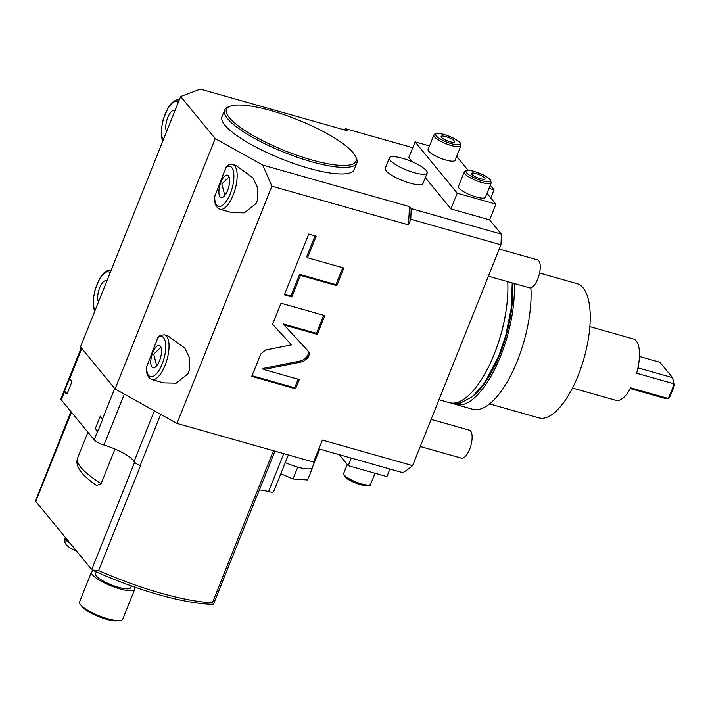 <?xml version="1.0" encoding="UTF-8"?>
<svg xmlns="http://www.w3.org/2000/svg" width="710" height="710" viewBox="0 0 710 710"><rect width="100%" height="100%" fill="white"/><g stroke="black" fill="none" stroke-linecap="round" stroke-linejoin="round"><path stroke-width="1.06" d="M389.941 469.026L386.906 476.623L348.246 465.68L339.202 454.666M318.879 448.906L402.872 472.691A172.974 67.219 -74.2 0 0 412.608 465.636L322.402 440.093L313.598 462.112L177.003 423.435L271.894 186.18L408.49 224.857L409.519 206.628L411.143 208.598L501.349 234.14A172.974 67.219 -74.2 0 1 500.949 244.773L412.608 465.636M429.523 145.949L415.084 141.858L457.231 193.182L495.891 204.125L489.607 219.851L501.349 234.14M495.891 204.125L487.016 193.315M468.121 170.302L456.672 156.369M351.281 458.083L348.246 465.68M500.949 244.773L410.744 219.239L408.49 224.857M265.478 350.057L260.721 354.015L251.757 376.406L295.573 388.814L299.283 379.548L263.783 369.493L303.294 361.576L308.051 357.618L309.906 352.976L284.018 324.94L317.343 334.374L324.843 315.63L281.027 303.223L272.578 324.355L291.49 344.838L265.478 350.057M300.472 275.382L336.824 285.677L343.88 268.034L307.528 257.739L316.163 236.146L308.708 234.034L284.373 294.863L291.837 296.975L300.472 275.382L299.629 274.353L335.981 284.648L342.752 267.714M215.201 138.61L115.064 388.965L80.505 346.879L180.633 96.525L215.201 138.61L262.736 165.066L409.519 206.628M115.064 388.965L177.003 423.435M64.637 391.396L61.273 399.819L94.19 439.889A8.724 2.094 -158.2 0 0 103.962 445.019A26.163 6.284 -158.2 0 1 133.276 460.399A26.163 6.284 -158.2 0 1 134.084 461.58A8.724 2.094 -158.2 0 0 140.145 465.618A122.102 29.332 21.8 0 0 140.509 465.778L98.592 570.583A122.102 29.332 21.8 0 0 212.388 602.799L213.745 603.571L213.142 604.272A119.191 28.631 -158.2 0 1 92.185 570.023A8.724 2.094 -158.2 0 1 91.723 569.544L134.625 462.272M61.273 399.819A8.724 2.094 -158.2 0 1 60.909 398.763L81.277 347.829M101.166 483.634L96.613 485.471C89.726 480.803 84.552 476.295 81.091 471.946C77.141 466.807 75.988 462.157 77.647 457.985A78.49 18.859 -158.2 0 0 101.166 483.634L114.993 449.057M71.47 412.235L35.784 501.438L91.723 569.544M212.388 602.799L254.304 497.994A122.102 29.332 21.8 0 0 254.544 498.003L273.448 450.743M274.93 451.169L256.408 497.47A8.724 2.094 -158.2 0 1 254.544 498.003M259.407 489.971A26.163 6.284 -158.2 0 1 268.584 491.631A8.724 2.094 -158.2 0 0 273.669 491.657L288.349 454.968M344.013 129.788A172.974 67.219 105.8 0 1 345.513 128.696L347.137 130.667L200.353 89.114L180.633 96.525M412.741 147.724L345.513 128.696M415.084 141.858L408.8 157.584L412.288 161.836M425.317 177.695L450.948 208.9L457.231 193.182M489.607 219.851L450.948 208.9M224.608 110.103L221.99 116.653A71.222 17.111 21.8 0 0 224.981 125.226A71.222 17.111 21.8 0 0 295.422 164.063A71.222 17.111 21.8 0 0 354.255 169.557L356.873 163.007A71.222 17.111 -158.2 0 1 298.049 157.513A71.222 17.111 -158.2 0 1 227.599 118.676A71.222 17.111 -158.2 0 1 224.608 110.103A71.222 17.111 -158.2 0 1 228.238 106.997L230.04 106.287A69.766 16.765 -158.2 0 1 292.236 117.638A69.766 16.765 -158.2 0 1 353.118 152.756A69.766 16.765 -158.2 0 1 355.577 156.502A69.766 16.765 -158.2 0 1 306.436 158.383A69.766 16.765 -158.2 0 1 229.41 117.736A69.766 16.765 -158.2 0 1 230.04 106.287M422.991 183.499A20.35 4.89 -158.2 0 1 409.998 183.127A20.35 4.89 -158.2 0 1 385.202 168.385L389.399 157.904A20.35 4.89 21.8 0 0 414.196 172.645A20.35 4.89 -158.2 0 0 427.189 173.018L422.991 183.499M410.744 219.239A172.974 67.219 -74.2 0 0 411.143 208.598M271.894 186.18L262.736 165.066M167.755 335.732L184.849 348.131L189.286 357.52L189.348 370.292A23.252 9.035 -74.2 0 1 187.91 373.886L176.186 383.16L163.584 382.885L151.949 379.593A23.252 9.035 105.8 0 0 166.983 359.677A23.252 9.035 105.8 0 0 164.622 334.845L167.755 335.732M151.949 379.593C148.186 378.066 146.278 374.135 146.233 367.824L157.886 337.578L160.38 335.218L164.622 334.845M235.871 165.421L252.973 177.82L257.402 187.209L257.464 199.98A23.252 9.035 -74.2 0 1 256.035 203.575L244.302 212.849L231.7 212.583L220.073 209.281A23.252 9.035 105.8 0 0 235.099 189.375A23.252 9.035 105.8 0 0 232.738 164.534L235.871 165.421M220.073 209.281C216.31 207.755 214.402 203.832 214.349 197.513L226.011 167.267L228.505 164.906L232.738 164.534M98.495 301.91A11.626 4.517 105.8 0 1 99.347 288.65A11.626 4.517 105.8 0 1 106.198 280.761A11.626 4.517 105.8 0 1 106.819 281.071M166.61 131.599A11.626 4.517 105.8 0 1 167.471 118.339A11.626 4.517 105.8 0 1 174.323 110.449A11.626 4.517 105.8 0 1 174.944 110.76M151.949 367.088A11.626 4.517 -74.2 0 0 152.97 367.798A11.626 4.517 -74.2 0 0 160.034 359.304A11.626 4.517 -74.2 0 0 160.327 346.134A11.626 4.517 105.8 0 0 159.306 345.424A11.626 4.517 105.8 0 0 152.242 353.917A11.626 4.517 105.8 0 0 151.949 367.088M156.706 365.739L153.724 354.192L160.957 347.252M220.065 196.776A11.626 4.517 -74.2 0 0 221.094 197.487A11.626 4.517 -74.2 0 0 228.15 188.993A11.626 4.517 -74.2 0 0 228.451 175.823A11.626 4.517 105.8 0 0 227.422 175.113A11.626 4.517 105.8 0 0 220.366 183.606A11.626 4.517 105.8 0 0 220.065 196.776M224.821 195.427L221.848 183.89L229.073 176.941M490.255 185.221L494.027 189.81L488.986 188.39M455.101 160.282A14.537 3.488 -158.2 0 1 443.093 159.164A14.537 3.488 -158.2 0 1 428.716 151.239A14.537 3.488 -158.2 0 1 428.112 149.482L433.872 135.077A14.537 3.488 21.8 0 0 434.484 136.826A14.537 3.488 21.8 0 0 448.862 144.751A14.537 3.488 21.8 0 0 460.87 145.87L455.101 160.282M485.445 197.229A14.537 3.488 -158.2 0 1 473.446 196.111A14.537 3.488 -158.2 0 1 459.068 188.185A14.537 3.488 -158.2 0 1 458.456 186.437L464.225 172.024A14.537 3.488 21.8 0 0 464.828 173.773A14.537 3.488 21.8 0 0 479.206 181.698A14.537 3.488 21.8 0 0 491.214 182.825L485.445 197.229M494.027 189.81L490.787 197.912M454.338 140.988A7.269 1.748 21.8 0 0 447.149 137.021A7.269 1.748 21.8 0 0 441.15 136.462A7.269 1.748 21.8 0 0 441.451 137.341A7.269 1.748 -158.2 0 0 448.64 141.299A7.269 1.748 -158.2 0 0 454.64 141.858A7.269 1.748 -158.2 0 0 454.338 140.988M484.681 177.935A7.269 1.748 21.8 0 0 477.493 173.977A7.269 1.748 21.8 0 0 471.493 173.417A7.269 1.748 21.8 0 0 471.795 174.287A7.269 1.748 -158.2 0 0 478.984 178.254A7.269 1.748 -158.2 0 0 484.992 178.813A7.269 1.748 -158.2 0 0 484.681 177.935M355.577 156.502L356.385 158.25A71.222 17.111 -158.2 0 1 356.873 163.007M389.399 157.904A20.35 4.89 21.8 0 1 402.392 158.277A20.35 4.89 -158.2 0 1 427.189 173.018M35.784 501.438A8.724 2.094 -158.2 0 1 35.5 501.003L70.938 411.587M98.592 570.583L92.185 570.023M96.276 571.87L95.566 573.653A18.895 4.535 21.8 0 0 96.356 575.934A18.895 4.535 21.8 0 0 115.047 586.238A18.895 4.535 21.8 0 0 130.649 587.694L131.368 585.901M93.764 570.742A23.252 5.591 -158.2 0 0 91.519 572.038A23.252 5.591 -158.2 0 0 119.848 588.883A23.252 5.591 21.8 0 0 134.705 589.309A23.252 5.591 21.8 0 0 133.968 586.824M119.759 620.629L116.822 620.886A20.35 4.89 21.8 0 1 106.429 619.297A20.35 4.89 -158.2 0 1 82.679 607.236L80.736 605.026A23.252 5.591 -158.2 0 0 107.885 618.818A23.252 5.591 21.8 0 0 119.759 620.629A23.252 5.591 21.8 0 0 122.732 619.244L134.705 589.309M80.736 605.026A23.252 5.591 -158.2 0 1 79.547 601.965L91.519 572.038M64.637 391.086L65.879 393.562L67.139 393.642A12.354 2.964 21.8 0 1 64.716 390.686L69.518 378.678A12.354 2.964 21.8 0 0 71.941 381.634L69.651 378.856A8.724 2.094 -158.2 0 1 69.518 378.678M100.287 416.149L102.568 418.935A8.724 2.094 21.8 0 0 102.737 419.122L97.927 431.13L96.649 431.032L95.486 428.157L100.287 416.149A12.354 2.964 21.8 0 0 102.737 419.122M67.139 393.642L71.941 381.634M291.49 344.838L272.613 324.284M317.343 334.374L316.5 333.354L323.716 315.311M284.018 324.94L283.183 323.911L316.5 333.354M263.783 369.493L262.94 368.472L302.451 360.556L307.208 356.589L309.036 352.027M295.573 388.814L294.73 387.784L298.156 379.229M252.041 375.696L294.73 387.784M284.657 294.162L290.993 295.955L299.629 274.353M307.528 257.739L306.685 256.718L315.045 235.827M336.824 285.677L335.981 284.648M291.837 296.975L290.993 295.955M319.722 449.146L312.373 467.508A23.11 5.556 -158.2 0 1 312.134 467.899A23.11 5.556 -158.2 0 1 311.867 468.147A23.11 5.556 -158.2 0 1 298.227 467.251A23.11 5.556 -158.2 0 1 297.623 467.082A23.11 5.556 -158.2 0 1 297.011 466.905A23.11 5.556 -158.2 0 1 285.305 462.574M298.227 467.251L297.011 466.905M297.73 467.216L293.017 479.01L280.832 473.756M312.364 468.174L307.652 479.969L293.017 479.01M438.975 399.712L449.457 402.676A79.511 30.903 -74.2 0 0 489.359 365.206A79.511 30.903 -74.2 0 0 507.73 281.666M492.66 357.911A76.165 29.598 -74.2 0 0 506.097 310.456M474.386 395.017A76.165 29.598 -74.2 0 0 512.469 283.006M452.802 403.138A79.511 30.903 -74.2 0 0 455.9 404.505A79.511 30.903 -74.2 0 0 495.802 367.034A79.511 30.903 -74.2 0 0 514.173 283.494M455.9 404.505L472.647 409.244A79.511 30.903 -74.2 0 0 512.655 371.57A79.511 30.903 -74.2 0 0 530.903 287.834M489.563 403.91L538.961 417.897A69.766 27.113 -74.2 0 0 581.33 366.919A69.766 27.113 -74.2 0 0 583.123 287.887A69.766 27.113 105.8 0 0 576.973 283.636L539.556 273.039M589.859 326.635L633.409 338.972A31.906 12.398 105.8 0 1 636.222 340.915A31.906 12.398 105.8 0 1 636.595 373.247L673.967 383.826L672.53 377.667L637.935 367.869M630.338 388.618L664.303 398.23L668.11 398.461L669.441 397.396A30.45 11.83 -74.2 0 0 674.5 384.758L673.967 383.826A31.906 12.398 -74.2 0 1 668.11 398.461L630.737 387.882A31.906 12.398 105.8 0 1 616.031 400.369L572.482 388.033M674.5 384.758L672.53 377.667L659.883 362.269L639.435 356.482M431.121 419.361L469.372 430.189A14.537 5.644 105.8 0 1 470.65 431.077A14.537 5.644 -74.2 0 1 470.277 447.54A14.537 5.644 -74.2 0 1 461.456 458.163L420.258 446.501M499.236 249.05L537.488 259.878A14.537 5.644 105.8 0 1 538.775 260.765A14.537 5.644 -74.2 0 1 538.402 277.228A14.537 5.644 -74.2 0 1 529.571 287.852L488.382 276.19M103.962 445.019L124.321 394.112M154.372 410.841L134.084 461.58M160.655 414.338L140.145 465.618M283.769 453.663L268.584 491.631M110.156 272.746A20.838 8.094 -74.2 0 0 96.986 284.595A20.838 8.094 -74.2 0 0 95.158 310.234M178.272 102.435A20.838 8.094 -74.2 0 0 165.11 114.283A20.838 8.094 -74.2 0 0 163.282 139.923M146.508 366.04A20.838 8.094 -74.2 0 0 155.339 374.88A20.838 8.094 -74.2 0 0 165.696 348.992A20.838 8.094 -74.2 0 0 157.886 337.578M214.624 195.729A20.838 8.094 -74.2 0 0 223.455 204.578A20.838 8.094 -74.2 0 0 233.812 178.68A20.838 8.094 -74.2 0 0 226.011 167.267M459.494 142.444A13.082 3.142 21.8 0 0 444.096 134.545A13.082 3.142 21.8 0 0 436.295 135.876A13.082 3.142 21.8 0 0 451.684 143.784A13.082 3.142 21.8 0 0 459.494 142.444M489.838 179.399A13.082 3.142 21.8 0 0 474.449 171.492A13.082 3.142 21.8 0 0 466.639 172.832A13.082 3.142 21.8 0 0 482.037 180.73A13.082 3.142 21.8 0 0 489.838 179.399M70.104 543.221A13.809 3.319 -158.2 0 1 65.036 538.144L65.329 537.408M81.81 348.468L69.651 378.856M102.568 418.935L114.718 388.548M94.19 439.889L97.554 431.467M95.486 428.157A12.354 2.964 21.8 0 0 97.927 431.13M308.051 357.618L307.208 356.589M303.294 361.576L302.451 360.556M375.04 473.268L370.691 484.14A14.537 3.488 -158.2 0 1 358.692 483.022A14.537 3.488 -158.2 0 1 344.314 475.097A14.537 3.488 -158.2 0 1 343.702 473.339L347.252 464.464M87.925 432.275L77.647 457.985M94.758 311.246L93.729 308.353L93.267 299.203L95.06 289.698L100.154 277.708L103.722 273.084L107.84 270.332L111.213 270.102M162.874 140.935L161.845 138.042L161.392 128.9L163.176 119.386L168.279 107.396L171.838 102.772L175.956 100.021L179.328 99.79M460.87 145.87L460.089 142.834C460.533 142.577 454.515 138.388 452.314 137.625L444.433 134.589C438.461 132.797 434.937 132.956 433.872 135.077M491.214 182.825L490.441 179.781C490.876 179.532 484.859 175.334 482.667 174.571L474.777 171.536C468.804 169.743 465.29 169.903 464.225 172.024M256.044 497.816L213.745 603.571M76.52 551.031L70.006 548.005L66.314 545.005L64.903 542.502L65.036 538.144M454.258 403.067L460.417 403.058L472.523 396.668L484.575 382.938L498.731 356.083L505.706 335.706L511.493 306.844L512.212 282.935M370.691 484.14C371.596 489.199 349.444 482.48 344.474 476.383L343.702 473.339"/></g></svg>
